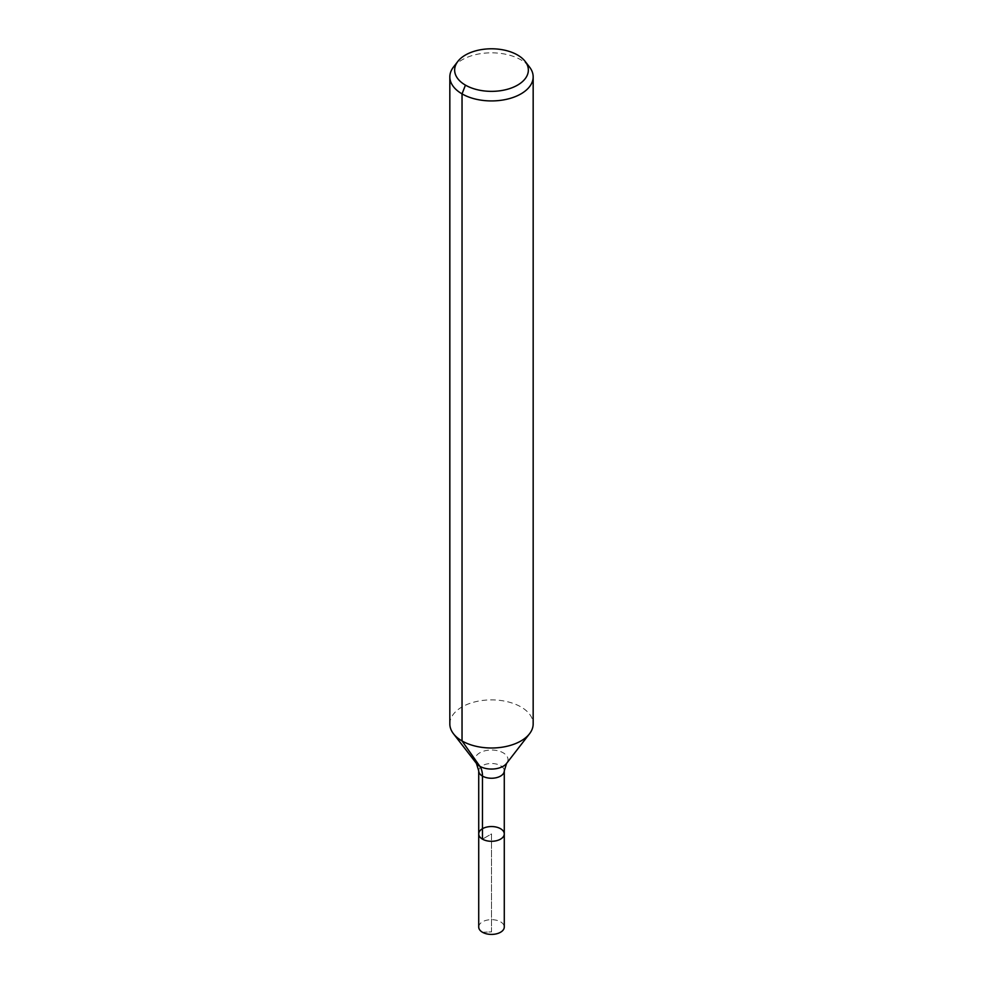 <?xml version="1.0" encoding="UTF-8"?>
<svg xmlns="http://www.w3.org/2000/svg" width="983" height="983" viewBox="0 0 983 983"><rect width="100%" height="100%" fill="white"/><g stroke="black" fill="none" stroke-linecap="round" stroke-linejoin="round"><path stroke-width="0.74" stroke-dasharray="4.92 3.69" d="M478.721 833.928A12.779 7.373 180 0 1 486.61 827.108A12.779 7.373 180 0 1 500.531 828.706A12.779 7.373 180 0 1 504.279 833.928M453.47 67.053A41.667 24.059 180 0 1 520.965 59.865A41.667 24.059 180 0 1 529.53 67.053M449.833 723.943A41.667 24.059 180 0 1 475.551 701.727A41.667 24.059 180 0 1 520.965 706.937A41.667 24.059 180 0 1 533.167 723.943M478.721 927.03A12.779 7.373 180 0 1 486.61 920.223A12.779 7.373 180 0 1 500.531 921.821A12.779 7.373 180 0 1 504.279 927.03M482.469 932.253L491.5 931.896L491.5 833.928L482.469 839.138L491.5 833.928L491.5 931.896L482.469 932.253M476.436 763.422A16.502 9.523 180 0 1 482.149 751.688A16.502 9.523 180 0 1 503.161 752.806A16.502 9.523 180 0 1 506.564 763.422M478.721 770.881A12.779 7.373 180 0 1 486.61 764.061A12.779 7.373 180 0 1 500.531 765.659A12.779 7.373 180 0 1 504.279 770.881"/><path stroke-width="1.47" d="M504.279 833.928A12.779 7.373 180 0 1 491.5 841.301A12.779 7.373 180 0 1 478.721 833.928A12.779 7.373 180 0 1 486.61 827.108A12.779 7.373 180 0 1 500.531 828.706A12.779 7.373 180 0 1 504.279 833.928A12.779 7.373 180 0 1 491.5 841.301A12.779 7.373 180 0 1 478.721 833.928L478.721 927.03A12.779 7.373 180 0 0 482.469 932.253A12.779 7.373 180 0 0 496.39 933.85A12.779 7.373 180 0 0 504.279 927.03L504.279 770.881A12.779 7.373 180 0 1 491.5 778.253A12.779 7.373 180 0 1 478.721 770.881L478.721 833.928M517.562 55.023A36.85 21.282 180 0 1 525.143 61.388A36.85 21.282 180 0 1 491.5 91.358A36.85 21.282 180 0 1 457.857 61.388A36.85 21.282 180 0 1 517.562 55.023M525.143 61.388L529.53 67.053A41.667 24.059 180 0 1 533.167 76.883A41.667 24.059 180 0 1 491.5 100.93A41.667 24.059 180 0 1 449.833 76.883A41.667 24.059 180 0 1 453.47 67.053L457.857 61.388M533.167 76.883L533.167 723.943A41.667 24.059 180 0 1 529.53 733.76A41.667 24.059 180 0 1 491.5 748.002A41.667 24.059 180 0 1 453.47 733.76A41.667 24.059 180 0 1 449.833 723.943L449.833 76.883M465.438 85.116L462.035 93.889L462.035 740.949L479.839 766.273A27.782 16.035 -60 0 1 482.469 776.091L482.469 839.138M529.53 733.76L506.564 763.422A16.502 9.523 180 0 1 491.5 769.062A16.502 9.523 180 0 1 476.436 763.422L453.47 733.76M506.564 763.422L504.279 770.881M476.436 763.422L478.721 770.881"/></g></svg>
